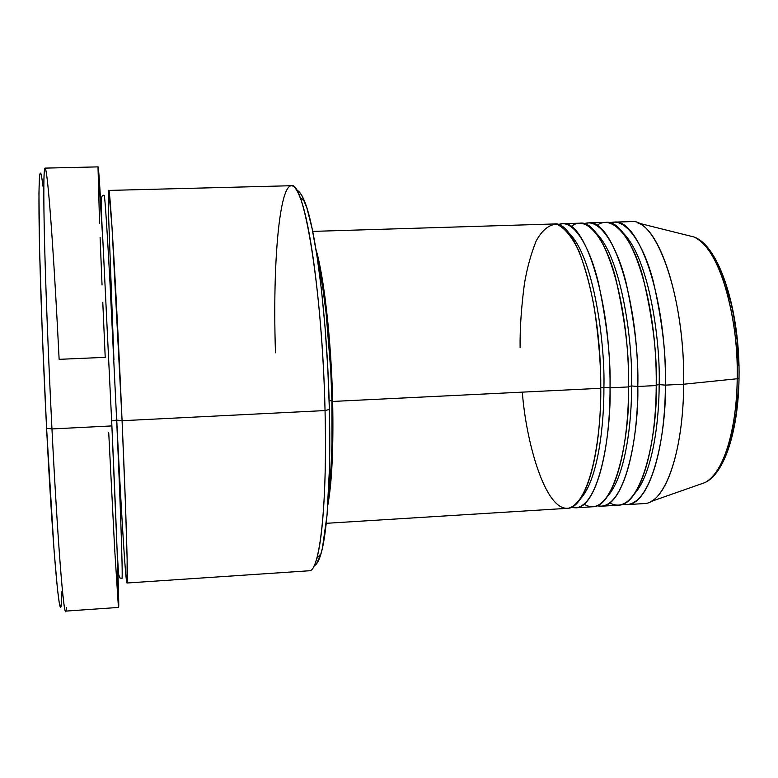 <?xml version="1.0" encoding="UTF-8"?>
<svg xmlns="http://www.w3.org/2000/svg" width="778" height="778" viewBox="0 0 778 778"><rect width="100%" height="100%" fill="white"/><g stroke="black" fill="none" stroke-linecap="round" stroke-linejoin="round"><path stroke-width="1.17" d="M739.032 378.069L737.204 378.75C737.32 412.068 728.821 469.309 705.131 482.516C722.519 474.386 736.659 431.644 737.204 378.75L683.687 384.225C683.347 444.763 668.691 493.067 650.778 501.596L705.131 482.516C724.629 473.364 738.322 430.613 739.022 378.322L739.032 378.069M603.903 387.318L600.762 387.814L603.903 387.318C605.206 347.26 594.548 256.088 568.241 232.418C594.548 256.088 605.206 347.26 603.903 387.318L610.049 387.833L603.903 387.318C604.175 422.318 598.574 479.287 580.592 498.63C598.574 479.287 604.175 422.318 603.903 387.318M326.245 523.312L567.201 508.345C585.037 508.812 600.937 457.532 600.762 388.29C600.927 365.495 598.768 338.663 594.285 307.796C590.512 287.286 585.445 268.507 579.085 251.459C572.034 236.784 564.546 227.701 556.64 224.21C548.937 224.618 542.14 230.152 536.236 240.82C531.131 253.414 527.212 267.574 524.489 283.289C521.318 307.106 519.86 328.598 520.103 347.785M575.808 507.81L592.962 506.75C611.732 507.149 628.585 455.966 628.566 386.929L610.049 387.833C610.886 301.076 585.163 219.425 562.62 223.714L558.312 224.667C572.725 218.005 589.539 245.226 598.554 283.348C606.976 323.619 610.808 358.444 610.049 387.833C610.166 457.007 593.954 508.258 575.808 507.81L571.422 507.266C598.953 514.919 611.372 432.053 610.049 387.833L628.566 386.929C629.509 355.857 625.142 319.33 615.456 277.318C605.051 237.815 585.99 214.057 571.198 226.573M631.61 385.956L628.575 386.423L631.61 385.956C632.991 346.395 622.507 257.489 595.403 232.34C622.507 257.489 632.991 346.395 631.61 385.956L637.804 386.471L631.61 385.956C631.775 420.392 626.018 475.835 607.657 496.179C626.018 475.835 631.775 420.392 631.61 385.956M601.52 506.215L618.578 505.155C638.271 505.496 656.058 454.401 656.214 385.567L637.804 386.471C638.894 299.968 612.072 218.618 588.372 222.926L584.084 223.792C599.255 217.441 616.75 244.72 626.066 282.628C634.76 322.646 638.67 357.267 637.804 386.471C637.756 455.441 620.591 506.595 601.52 506.215L597.173 505.749C625.959 512.692 639.059 430.419 637.804 386.471L656.214 385.567C657.264 354.787 652.82 318.572 642.891 276.91C632.213 237.689 612.481 213.6 596.901 225.455M659.151 384.614L656.214 385.052L659.151 384.614C660.59 345.52 650.311 258.85 622.507 232.33C650.311 258.85 660.59 345.52 659.151 384.614L665.385 385.12L659.151 384.614C659.209 418.467 653.325 472.411 634.634 493.69C653.325 472.411 659.209 418.467 659.151 384.614M613.978 222.138L609.709 222.926C625.619 216.868 643.795 244.185 653.413 281.879C662.37 321.664 666.357 356.081 665.385 385.12C665.18 453.885 647.082 504.951 627.087 504.63L622.77 504.241C652.8 510.533 666.581 428.804 665.385 385.12L683.687 384.225L665.385 385.12C666.736 298.878 638.835 217.811 613.978 222.138L630.968 221.613C656.583 217.276 685.204 298.149 683.687 384.225L737.204 378.75C738.711 311.132 716.849 244.175 693.733 236.92C726.049 251.206 739.635 341.221 737.204 378.75L739.022 378.322C740.306 311.56 719.426 245.303 693.733 236.92L637.843 222.965C661.679 230.434 684.971 306.765 683.687 384.225C683.366 452.845 664.645 503.852 644.048 503.57L627.087 504.63M275.48 352.784C271.833 245.585 282.638 152.576 299.948 197.174C311.249 224.2 322.967 318.854 325.039 410.57C326.789 479.141 323.181 536.674 316.724 558.565L320.993 553.741C327.431 532.24 331.049 476.155 329.366 409.452L325.039 410.57L122.078 420.713L116.651 420.071L111.662 420.956L116.651 420.071L110.077 284.592C107.432 234.723 104.865 194.685 104.164 195.288C104.865 194.685 107.432 234.723 110.077 284.592L116.651 420.071L122.078 420.713C126.347 517.341 128.244 585.328 126.96 583.014L309.158 570.78C319.612 572.413 327.528 505.175 325.039 410.57C322.452 291.128 304.091 179.874 291.283 185.718L108.735 190.425C109.961 184.697 116.758 298.733 122.078 420.713L325.039 410.57L329.366 409.452L329.502 467.384L327.042 515.143L322.403 548.15L320.487 555.434L316.228 564.215M314.156 565.694C316.617 564.886 318.902 560.909 320.993 553.741M66.373 607.511C64.982 631.123 58.331 555.424 51.961 428.941L46.592 428.25C52.865 551.67 59.75 626.037 61.423 603.232M113.928 359.825L108.57 215.214L108.842 190.561L111.983 226.777L122.078 420.713L125.579 507.538L127.154 559.771L127.018 582.955C125.453 584.259 119.763 483.653 116.729 420.062M332.653 401.448C333.567 447.739 331.963 482.302 327.83 505.146L330.796 482.448L332.721 445.59L332.653 401.448L331.457 370.25L328.092 324.601L324.971 297.099L321.324 273.418L315.956 249.339C324.047 276.56 331.292 340.667 332.653 401.448L600.762 388.29L332.653 401.448M331.914 400.641L329.133 400.777L331.914 400.641C330.699 347.289 324.825 290.612 317.823 261.418L322.792 287.831L326.079 312.727L330.757 370.503L331.914 400.641L331.982 443.295L330.951 468.084L328.569 492.951C331.613 470.311 332.731 439.541 331.914 400.641M98.164 166.939L102.997 243.115L111.886 425.916L102.891 240.995C100.236 192.001 98.65 167.289 98.125 166.881L45.036 168.116C43.558 168.573 43.403 193.469 44.57 242.814C45.805 291.828 48.596 362.509 51.961 428.941L111.886 425.916L117.128 550.912L118.587 607.423C119.462 610.156 116.797 534.758 111.886 425.916L51.961 428.941C48.207 354.865 45.212 276.141 44.2 227.118C43.325 178.366 43.967 159.869 46.135 171.637C49.335 189.657 54.8 271.785 59.128 359.339L105.215 357.345L102.784 302.35M60.509 606.645L59.138 601.948L57.378 588.285L54.11 551.038L46.592 428.25L51.961 428.941C57.475 538.444 63.465 614.085 65.605 611.119L118.577 607.433M609.777 502.909C641.461 520.229 657.945 431.819 656.214 385.567C657.478 299.238 629.927 218.073 605.459 222.401L588.372 222.926M723.141 459.993L729.394 444.277L734.238 424.798L736.046 413.886L738.312 390.303M738.672 365.29L737.097 340.025L733.664 315.683L731.301 304.217L725.446 283.348L722.023 274.167L714.408 258.763M41.604 176.363C39.299 165.062 38.501 183.316 39.201 231.105C40.048 279.108 42.897 355.954 46.592 428.25L42.255 332.255L39.561 248.552L38.949 193.158L39.396 178.639L39.795 174.768L40.291 173.105L40.884 173.591M41.565 176.129L43.13 186.973M61.977 591.299L61.462 602.843M118.373 606.519L114.648 548.723L108.735 432.753M102.035 284.962L100.099 237.387M99.565 223.49L98.018 167.513M296.739 190.328L299.336 192.001L301.845 195.531L306.999 208.368L312.153 228.79L317.054 256.254L321.45 289.737L325.107 327.723L327.791 368.334L329.366 409.452C327.402 320.264 315.868 228.158 304.645 201.59C301.893 194.646 299.258 190.892 296.739 190.328M522.339 392.141C525.724 439.901 545.184 512.935 569.058 508.073C592.476 500.487 601.423 429.68 600.762 388.29C601.511 301.446 576.148 219.697 554.004 223.976L312.688 231.397M584.084 504.173C614.532 522.942 630.384 433.618 628.566 386.929C629.577 300.337 603.125 218.881 579.805 223.189L562.62 223.714M121.961 578.589C123.196 577.636 119.267 477.546 116.651 420.071C119.267 477.546 123.196 577.636 121.961 578.589L119.744 577.83L118.567 574.096L117.099 549.929M101.976 224.288C101.636 216.965 100.819 202.183 101.286 198.974C101.675 196.144 102.638 194.908 104.164 195.288M299.948 197.174L304.645 201.59"/></g></svg>
